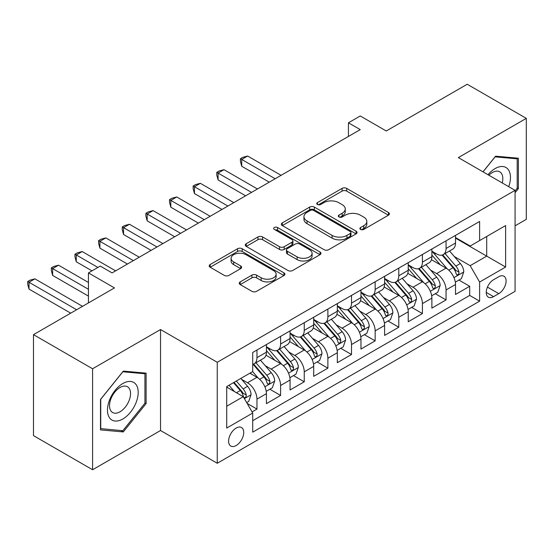<?xml version="1.0" encoding="UTF-8"?>
<svg xmlns="http://www.w3.org/2000/svg" width="554" height="554" viewBox="0 0 554 554"><rect width="100%" height="100%" fill="white"/><g stroke="black" fill="none" stroke-linecap="round" stroke-linejoin="round"><path stroke-width="0.83" d="M360.557 229.411A2.299 1.323 0 0 0 363.812 229.411L388.458 215.181A3.282 1.897 0 0 0 389.42 213.844A3.282 1.897 0 0 0 388.458 212.501L346.7 188.395A3.282 1.897 0 0 0 342.06 188.395L317.407 202.626A2.299 1.323 0 0 0 316.736 203.56A2.299 1.323 0 0 0 317.407 204.502A2.299 1.323 0 0 0 320.655 204.502L323.848 202.66A10.498 6.059 0 0 1 338.695 202.66L342.171 204.668A10.498 6.059 0 0 1 345.253 208.955A10.498 6.059 0 0 1 342.171 213.242L338.986 215.084A2.299 1.323 0 0 0 338.314 216.018A2.299 1.323 0 0 0 338.986 216.96A2.299 1.323 0 0 0 342.233 216.96L345.419 215.118A10.498 6.059 0 0 1 360.273 215.118L363.749 217.126A10.498 6.059 0 0 1 366.824 221.413A10.498 6.059 0 0 1 363.749 225.7L360.557 227.542A2.299 1.323 0 0 0 359.885 228.477A2.299 1.323 0 0 0 360.557 229.411L360.557 227.542M236.17 445.527A10.699 6.177 120 0 0 243.158 436.102A10.699 6.177 120 0 0 241.516 427.536A10.699 6.177 120 0 0 236.17 428.062A10.699 6.177 120 0 0 229.183 437.487A10.699 6.177 120 0 0 230.824 446.06A10.699 6.177 120 0 0 236.17 445.527M240.207 281.889A3.282 1.897 0 0 0 239.245 283.226A3.282 1.897 0 0 0 240.207 284.569L251.925 291.328A3.282 1.897 0 0 0 256.564 291.328L283.939 275.525A3.282 1.897 0 0 0 284.901 274.188A3.282 1.897 0 0 0 283.939 272.845L242.181 248.739A3.282 1.897 0 0 0 237.541 248.739L210.167 264.542A3.282 1.897 0 0 0 209.204 265.878A3.282 1.897 0 0 0 210.167 267.222L224.315 275.393A3.282 1.897 0 0 0 228.954 275.393L240.671 268.628A3.282 1.897 0 0 0 241.634 267.284A3.282 1.897 0 0 0 240.671 265.948L233.656 261.897A8.774 5.069 0 0 1 231.087 258.309A8.774 5.069 0 0 1 236.503 253.628A8.774 5.069 0 0 1 246.066 254.729L273.558 270.601A8.774 5.069 0 0 1 276.127 274.188A8.774 5.069 0 0 1 270.712 278.87A8.774 5.069 0 0 1 261.149 277.769L256.564 275.123A3.282 1.897 0 0 0 251.925 275.123L240.207 281.889L240.207 284.569M515.075 225.831L526.3 219.349L526.3 118.362L467.209 84.25L386.256 130.986L360.259 115.973L348.438 122.801L360.259 129.622L112.081 272.907L100.26 266.079L88.446 272.907L88.446 302.927M92.58 368.77L92.58 469.75L160.535 430.52L160.535 329.54L92.58 368.77L33.489 334.651L114.443 287.914L88.446 272.907M160.535 329.54L217.258 362.288L515.075 190.347L515.075 291.328L217.258 463.269L217.258 362.288M526.3 118.362L458.345 157.599L515.075 190.347M324.076 249.674A3.282 1.897 0 0 0 328.716 249.674L356.097 233.871A3.282 1.897 0 0 0 357.053 232.528A3.282 1.897 0 0 0 356.097 231.191L314.333 207.078A3.282 1.897 0 0 0 309.693 207.078L282.318 222.881A3.282 1.897 0 0 0 281.356 224.225A3.282 1.897 0 0 0 282.318 225.561L324.076 249.674M275.234 229.91A2.299 1.323 0 0 1 277.561 230.235L277.561 227.507L320.018 252.015A3.282 1.897 0 0 1 320.981 253.358A3.282 1.897 0 0 1 320.018 254.695L292.644 270.504A3.282 1.897 0 0 1 288.004 270.504L246.239 246.392L246.239 243.712A3.282 1.897 0 0 0 245.284 245.055A3.282 1.897 0 0 0 246.239 246.392M246.239 243.712L257.956 236.946A3.282 1.897 0 0 1 262.596 236.946L279.535 246.724A3.282 1.897 0 0 0 284.174 246.724L291.944 242.237A3.282 1.897 0 0 0 292.907 240.9A3.282 1.897 0 0 0 291.944 239.563L274.313 229.384A2.299 1.323 0 0 1 273.641 228.442A2.299 1.323 0 0 1 275.061 227.216A2.299 1.323 0 0 1 277.561 227.507M92.58 469.75L33.489 435.638L33.489 334.651M252.063 411.927L256.966 409.094L247.16 403.43M241.579 379.331L247.513 382.759A13.372 7.721 60 0 1 256.966 399.129L266.426 393.672L266.426 403.637L280.608 395.445L269.853 389.24M265.214 365.682L271.148 369.109A13.372 7.721 60 0 1 280.608 385.487L290.061 380.03L290.061 389.988L304.243 381.803L293.488 375.591M288.849 352.039L294.783 355.467A13.372 7.721 60 0 1 304.243 371.838L313.696 366.381L313.696 376.346L327.878 368.154L317.123 361.949M312.491 338.39L318.425 341.818A13.372 7.721 60 0 1 327.878 358.196L337.331 352.739L337.331 362.697L351.513 354.512L340.758 348.3M336.126 324.748L342.06 328.176A13.372 7.721 60 0 1 351.513 344.546L360.966 339.09L360.966 349.055L375.148 340.862L364.394 334.658M359.761 311.099L365.695 314.527A13.372 7.721 60 0 1 375.148 330.904L384.601 325.447L384.601 335.405L398.783 327.22L388.029 321.008M383.396 297.456L389.33 300.877A13.372 7.721 60 0 1 398.783 317.255L408.236 311.798L408.236 321.756L422.418 313.571L411.664 307.366M407.031 283.807L412.965 287.235A13.372 7.721 60 0 1 422.418 303.613L431.878 298.149L431.878 308.114L446.053 299.929L446.053 289.964A13.372 7.721 -120 0 0 436.6 273.586L430.666 270.165M435.299 293.717L446.053 299.929M266.426 393.672A13.372 7.721 -120 0 0 256.966 377.302L249.875 373.202M290.061 380.03A13.372 7.721 -120 0 0 280.608 363.653L265.989 355.211M313.696 366.381A13.372 7.721 -120 0 0 304.243 350.003L289.624 341.569M337.331 352.739A13.372 7.721 -120 0 0 327.878 336.361L313.259 327.92M360.966 339.09A13.372 7.721 -120 0 0 351.513 322.712L336.894 314.277M384.601 325.447A13.372 7.721 -120 0 0 375.148 309.07L360.529 300.628M408.236 311.798A13.372 7.721 -120 0 0 398.783 295.421L384.164 286.986M431.878 298.149A13.372 7.721 -120 0 0 422.418 281.778L407.806 273.337M498.766 276.73L493.566 279.728A10.36 5.983 120 0 0 486.793 288.863A10.36 5.983 120 0 0 488.386 297.166A10.36 5.983 120 0 0 493.566 296.653L498.766 293.648A10.36 5.983 120 0 0 505.532 284.521A10.36 5.983 120 0 0 503.946 276.217A10.36 5.983 120 0 0 498.766 276.73M226.718 406.227L243.261 396.678L252.714 413.049L252.714 432.155L479.619 301.154L479.619 282.048L470.166 265.671L454.301 256.516M252.714 413.049L226.718 428.062L226.718 386.574L252.714 371.568L252.714 352.462L479.619 221.462L479.619 240.568L505.622 225.554L505.622 267.042L479.619 282.048M266.426 346.735L271.148 349.463A13.372 7.721 60 0 0 277.838 350.121L287.291 344.664A13.372 7.721 -120 0 0 290.061 338.542L290.061 330.904M290.061 333.086L294.783 335.814A13.372 7.721 60 0 0 301.473 336.479L310.926 331.015A13.372 7.721 -120 0 0 313.696 324.9L313.696 317.255M313.696 319.436L318.425 322.172A13.372 7.721 60 0 0 325.108 322.83L334.561 317.373A13.372 7.721 -120 0 0 337.331 311.251L337.331 303.606M337.331 305.794L342.06 308.523A13.372 7.721 60 0 0 348.743 309.187L358.196 303.724A13.372 7.721 -120 0 0 360.966 297.602L360.966 289.964M360.966 292.145L365.695 294.873A13.372 7.721 60 0 0 372.378 295.538L381.831 290.081A13.372 7.721 -120 0 0 384.601 283.96L384.601 276.314M384.601 278.503L389.33 281.231A13.372 7.721 60 0 0 396.013 281.889L405.473 276.432A13.372 7.721 -120 0 0 408.236 270.31L408.236 262.672M408.236 264.854L412.965 267.582A13.372 7.721 60 0 0 419.648 268.247L429.108 262.79A13.372 7.721 -120 0 0 431.878 256.668L431.878 249.023M252.714 420.694L469.695 295.421L469.695 286.279L455.513 294.465L455.513 284.507A13.372 7.721 -120 0 0 446.053 268.129L431.441 259.694M431.878 251.211L436.6 253.94A13.372 7.721 -120 0 0 443.29 254.598A13.372 7.721 -120 0 0 446.053 248.483L446.053 240.838M443.29 254.598L452.743 249.141A13.372 7.721 -120 0 0 455.513 243.019L455.513 235.381M256.966 350.003L256.966 357.649A13.372 7.721 60 0 1 254.196 363.77A13.372 7.721 60 0 1 252.714 364.31M254.196 363.77L263.656 358.313A13.372 7.721 -120 0 0 266.426 352.192L266.426 344.546M280.608 336.361L280.608 343.999A13.372 7.721 60 0 1 277.838 350.121M304.243 322.712L304.243 330.357A13.372 7.721 60 0 1 301.473 336.479M327.878 309.07L327.878 316.708A13.372 7.721 60 0 1 325.108 322.83M351.513 295.421L351.513 303.066A13.372 7.721 60 0 1 348.743 309.187M375.148 281.778L375.148 289.417A13.372 7.721 60 0 1 372.378 295.538M398.783 268.129L398.783 275.774A13.372 7.721 60 0 1 396.013 281.889M422.418 254.487L422.418 262.125A13.372 7.721 60 0 1 419.648 268.247M422.418 303.613L422.418 313.571M398.783 317.255L398.783 327.22M375.148 330.904L375.148 340.862M351.513 344.546L351.513 354.512M327.878 358.196L327.878 368.154M304.243 371.838L304.243 381.803M280.608 385.487L280.608 395.445M256.966 399.129L256.966 409.094M243.261 396.678L226.718 387.121M470.166 265.671L486.71 256.121L486.71 236.468L505.622 225.554M455.513 238.109L505.622 267.042M455.513 237.562L470.166 246.024L479.619 240.568M160.535 430.52L217.258 463.269M348.438 122.801L348.438 136.443M458.941 280.068L469.695 286.279M469.695 295.421L479.619 301.154M515.075 192.75L518.385 188.63L518.385 158.222L495.574 156.186L482.998 171.83M100.496 429.897L123.307 431.933L146.118 403.561L146.118 373.147L123.307 371.111L100.496 399.482L100.496 429.897M517.201 187.951L518.385 188.63M144.933 402.876L146.118 403.561M120.897 430.541L123.307 431.933M361.478 229.737L363.749 228.428A10.498 6.059 0 0 0 366.824 224.141L366.824 221.413M345.253 208.955L345.253 211.683A10.498 6.059 0 0 1 342.171 215.97L339.9 217.279M388.416 215.208L346.7 191.123A3.282 1.897 0 0 0 342.06 191.123L318.328 204.828M356.049 233.892L314.333 209.807A3.282 1.897 0 0 0 309.693 209.807L282.36 225.589M350.294 233.463A2.299 1.323 0 0 0 350.966 232.528A2.299 1.323 0 0 0 350.294 231.593L313.64 210.43A2.299 1.323 0 0 0 310.392 210.43L307.027 212.369A10.498 6.059 0 0 0 303.952 216.656A10.498 6.059 0 0 0 307.027 220.942L332.081 235.408A10.498 6.059 0 0 0 346.929 235.408L350.294 233.463L350.294 236.198A2.299 1.323 0 0 0 350.966 235.256L350.966 232.528M303.952 216.656L303.952 219.384A10.498 6.059 0 0 0 307.027 223.671L307.027 220.942M350.294 236.198L346.929 238.137A10.498 6.059 0 0 1 332.081 238.137L307.027 223.671M246.288 246.419L257.956 239.681L257.956 236.946M292.907 240.9L292.907 243.628A3.282 1.897 0 0 1 291.944 244.972L284.174 249.452A3.282 1.897 0 0 1 279.535 249.452L262.596 239.681A3.282 1.897 0 0 0 257.956 239.681M277.561 230.235L319.977 254.722M297.11 256.876A8.774 5.069 0 0 0 306.674 257.97A8.774 5.069 0 0 0 312.089 253.289A8.774 5.069 0 0 0 309.52 249.709L299.832 244.113A3.282 1.897 0 0 0 295.192 244.113L287.422 248.601A3.282 1.897 0 0 0 286.46 249.944A3.282 1.897 0 0 0 287.422 251.281L297.11 256.876L297.11 259.604A8.774 5.069 0 0 0 306.674 260.699A8.774 5.069 0 0 0 312.089 256.017L312.089 253.289M286.46 249.944L286.46 252.672A3.282 1.897 0 0 0 287.422 254.009L287.422 251.281M297.11 259.604L287.422 254.009M276.127 274.188L276.127 276.917A8.774 5.069 0 0 1 270.712 281.598A8.774 5.069 0 0 1 261.149 280.497L256.564 277.852A3.282 1.897 0 0 0 251.925 277.852L240.256 284.59M231.087 258.309L231.087 261.045A8.774 5.069 0 0 0 233.656 264.625L233.656 261.897M240.63 268.648L233.656 264.625M283.897 275.553L242.181 251.468A3.282 1.897 0 0 0 237.541 251.468L210.208 267.243M455.312 282.166L461.42 278.641L463.781 271.813A8.857 5.118 -120 0 0 460.332 263.496L449.536 250.997M447.369 268.995L434.565 254.168A25.574 14.764 -120 0 0 431.878 251.357M440.347 264.833L433.18 256.537A21.225 12.257 -120 0 0 431.878 255.117M281.079 175.334L247.631 156.027L241.724 159.441L241.724 166.262L269.258 182.162M442.085 255.082L453.006 267.727A8.857 5.118 60 0 1 456.164 273.828L456.808 274.881L458.006 274.708L458.809 273.738L459.003 272.194A8.857 5.118 -120 0 0 455.845 266.093L445.042 253.587M442.722 254.875L454.46 268.461A4.515 2.604 60 0 1 455.596 270.227L459.003 272.194M241.724 166.262L240.422 161.415L240.422 158.686L275.165 178.748M240.422 158.686L242.784 157.322L247.631 156.027M508.717 186.677A21.724 12.541 120 0 0 495.103 168.582A21.724 12.541 120 0 0 487.984 174.711M502.243 182.938A14.875 8.587 120 0 0 499.743 171.823A14.875 8.587 120 0 0 492.305 172.564A14.875 8.587 120 0 0 488.863 175.216M483.046 171.858L495.103 156.858L517.201 158.832L517.201 188.298L515.075 190.943M515.732 157.987L517.201 158.832M136.139 402.439A21.724 12.541 120 0 0 130.515 381.45A21.724 12.541 120 0 0 109.533 400.057A21.724 12.541 120 0 0 115.156 421.047A21.724 12.541 120 0 0 136.139 402.439M129.144 400.445A14.875 8.587 120 0 0 127.475 386.747A14.875 8.587 120 0 0 110.932 398.818A14.875 8.587 120 0 0 112.6 412.515A14.875 8.587 120 0 0 129.144 400.445M100.738 428.741L100.738 399.275L122.836 371.782L144.933 373.756L144.933 403.222L122.836 430.714L100.496 428.602M143.472 372.911L144.933 373.756M431.677 295.808L437.785 292.283L440.146 285.462A8.857 5.118 -120 0 0 436.697 277.145L425.894 264.639M423.734 282.644L410.929 267.811A25.574 14.764 -120 0 0 408.236 264.999M416.712 278.482L409.544 270.186A21.225 12.257 -120 0 0 408.236 268.759M257.437 188.983L223.996 169.676L218.089 173.083L218.089 179.912L245.623 195.804M418.443 268.725L429.371 281.377A8.857 5.118 60 0 1 432.529 287.478L433.173 288.523L434.371 288.357L435.167 287.381L435.361 285.836A8.857 5.118 -120 0 0 432.203 279.735L421.407 267.236M419.087 268.517L430.825 282.111A4.515 2.604 60 0 1 431.961 283.877L435.361 285.836M218.089 179.912L216.787 175.064L216.787 172.336L251.53 192.397M216.787 172.336L219.149 170.971L223.996 169.676M408.042 309.457L414.15 305.933L416.511 299.105A8.857 5.118 -120 0 0 413.062 290.788L402.259 278.288M400.099 296.286L387.288 281.46A25.574 14.764 -120 0 0 384.601 278.648M393.077 292.124L385.909 283.835A21.225 12.257 -120 0 0 384.601 282.408M233.802 202.626L200.361 183.319L194.454 186.733L194.454 193.554L221.988 209.454M394.808 282.374L405.736 295.019A8.857 5.118 60 0 1 408.894 301.12L409.538 302.172L410.736 302.006L411.532 301.03L411.726 299.485A8.857 5.118 -120 0 0 408.568 293.385L397.772 280.878M395.452 282.166L407.19 295.753A4.515 2.604 60 0 1 408.326 297.519L411.726 299.485M194.454 193.554L193.152 188.713L193.152 185.978L227.895 206.04M193.152 185.978L195.514 184.614L200.361 183.319M384.407 323.1L390.515 319.575L392.876 312.754A8.857 5.118 -120 0 0 389.427 304.437L378.624 291.93M376.464 309.935L363.653 295.102A25.574 14.764 -120 0 0 360.966 292.29M369.435 305.773L362.274 297.477A21.225 12.257 -120 0 0 360.966 296.051M210.167 216.275L176.726 196.968L170.819 200.375L170.819 207.203L198.353 223.096M371.173 296.016L382.101 308.668A8.857 5.118 60 0 1 385.259 314.769L385.903 315.815L387.094 315.648L387.897 314.679L388.091 313.128A8.857 5.118 -120 0 0 384.933 307.027L374.137 294.527M371.817 295.815L383.555 309.402A4.515 2.604 60 0 1 384.691 311.168L388.091 313.128M170.819 207.203L169.517 202.355L169.517 199.627L204.26 219.689M169.517 199.627L171.879 198.263L176.726 196.968M360.765 336.749L366.873 333.224L369.241 326.396A8.857 5.118 -120 0 0 365.785 318.079L354.989 305.579M352.829 323.578L340.017 308.751A25.574 14.764 -120 0 0 337.331 305.94M345.8 319.416L338.639 311.126A21.225 12.257 -120 0 0 337.331 309.7M186.532 229.924L153.091 210.61L147.177 214.024L147.177 220.845L174.718 236.745M347.538 309.665L358.459 322.31A8.857 5.118 60 0 1 361.617 328.411L362.268 329.464L363.459 329.298L364.262 328.321L364.456 326.777A8.857 5.118 -120 0 0 361.298 320.676L350.502 308.169M348.182 309.457L359.92 323.044A4.515 2.604 60 0 1 361.056 324.81L364.456 326.777M147.177 220.845L145.882 216.005L145.882 213.276L180.625 233.331M145.882 213.276L148.243 211.912L153.091 210.61M337.13 350.391L343.238 346.866L345.599 340.045A8.857 5.118 -120 0 0 342.15 331.728L331.354 319.222M329.187 337.227L316.382 322.393A25.574 14.764 -120 0 0 313.696 319.589M322.165 333.065L315.004 324.769A21.225 12.257 -120 0 0 313.696 323.342M162.897 243.566L129.456 224.259L123.542 227.666L123.542 234.494L151.076 250.387M323.903 323.314L334.824 335.959A8.857 5.118 60 0 1 337.982 342.06L338.626 343.113L339.824 342.94L340.627 341.97L340.821 340.419A8.857 5.118 -120 0 0 337.663 334.318L326.86 321.819M324.547 323.107L336.285 336.693A4.515 2.604 60 0 1 337.421 338.459L340.821 340.419M123.542 234.494L122.247 229.647L122.247 226.918L156.99 246.98M122.247 226.918L124.608 225.554L129.456 224.259M313.495 364.04L319.603 360.516L321.964 353.687A8.857 5.118 -120 0 0 318.515 345.371L307.719 332.871M305.552 350.869L292.747 336.043A25.574 14.764 -120 0 0 290.061 333.231M298.53 346.707L291.369 338.418A21.225 12.257 -120 0 0 290.061 336.991M139.262 257.215L105.814 237.901L99.907 241.315L99.907 248.137L127.441 264.036M300.268 336.957L311.189 349.602A8.857 5.118 60 0 1 314.347 355.703L314.991 356.755L316.189 356.589L316.992 355.613L317.186 354.068A8.857 5.118 -120 0 0 314.028 347.967L303.225 335.461M300.912 336.749L312.643 350.343A4.515 2.604 60 0 1 313.786 352.102L317.186 354.068M99.907 248.137L98.605 243.296L98.605 240.568L133.355 260.622M98.605 240.568L100.973 239.203L105.814 237.901M289.86 377.69L295.968 374.158L298.329 367.337A8.857 5.118 -120 0 0 294.88 359.02L284.084 346.513M281.917 364.518L269.112 349.692A25.574 14.764 -120 0 0 266.426 346.88M274.895 360.356L267.727 352.06A21.225 12.257 -120 0 0 266.426 350.634M115.627 270.858L82.179 251.551L76.272 254.965L76.272 261.786L91.992 270.858M276.633 350.606L287.554 363.251A8.857 5.118 60 0 1 290.712 369.352L291.356 370.404L292.554 370.231L293.357 369.262L293.551 367.718A8.857 5.118 -120 0 0 290.393 361.61L279.59 349.11M277.27 350.398L289.008 363.985A4.515 2.604 60 0 1 290.151 365.751L293.551 367.718M76.272 261.786L74.97 256.938L74.97 254.21L97.899 267.45M74.97 254.21L77.338 252.846L82.179 251.551M266.225 391.332L272.333 387.807L274.694 380.986A8.857 5.118 -120 0 0 271.245 372.669L260.449 360.162M258.282 378.16L252.631 371.616M251.26 374.005L250.339 372.939M88.446 282.457L58.544 265.2L52.637 268.607L52.637 275.428L88.446 296.106M252.998 364.248L263.919 376.893A8.857 5.118 60 0 1 267.076 383.001L267.721 384.047L268.919 383.88L269.722 382.904L269.916 381.36A8.857 5.118 -120 0 0 266.751 375.259L255.955 362.752M253.635 364.04L265.373 377.634A4.515 2.604 60 0 1 266.509 379.4L269.916 381.36M52.637 275.428L51.335 270.587L51.335 267.859L88.446 289.285M51.335 267.859L53.696 266.495L58.544 265.2M246.689 402.613L248.698 401.449L251.059 394.628A8.857 5.118 -120 0 0 247.61 386.311L240.81 378.437M234.467 391.595L228.989 385.265M227.625 387.648L226.718 386.595M82.532 306.341L34.909 278.842L29.002 282.256L29.002 289.077L70.718 313.162M233.483 382.669L240.284 390.542A8.857 5.118 60 0 1 243.441 396.643L244.085 397.696L245.284 397.523L246.08 396.553L246.274 395.009A8.857 5.118 -120 0 0 243.116 388.908L236.323 381.034M234.03 382.357L241.738 391.276A4.515 2.604 60 0 1 242.874 393.042L246.274 395.009M29.002 289.077L27.7 284.23L27.7 281.501L76.625 309.748M27.7 281.501L30.061 280.137L34.909 278.842M247.513 382.759L256.966 377.302M271.148 369.109L280.608 363.653M294.783 355.467L304.243 350.003M318.425 341.818L327.878 336.361M342.06 328.176L351.513 322.712M365.695 314.527L375.148 309.07M389.33 300.877L398.783 295.421M412.965 287.235L422.418 281.778M436.6 273.586L446.053 268.129M446.053 248.483L455.513 243.019M256.966 357.649L266.426 352.192M280.608 343.999L290.061 338.542M304.243 330.357L313.696 324.9M327.878 316.708L337.331 311.251M351.513 303.066L360.966 297.602M375.148 289.417L384.601 283.96M398.783 275.774L408.236 270.31M422.418 262.125L431.878 256.668M446.053 289.964L455.513 284.507M487.43 287.104L498.766 293.648M486.239 292.422L493.566 296.653M363.749 228.428L363.749 225.7M338.986 216.96L338.986 215.084M342.171 215.97L342.171 213.242M317.407 204.502L317.407 202.626M342.06 191.123L342.06 188.395M346.7 191.123L346.7 188.395M388.458 215.181L388.458 212.501M282.318 225.561L282.318 222.881M309.693 209.807L309.693 207.078M314.333 209.807L314.333 207.078M356.097 233.871L356.097 231.191M332.081 238.137L332.081 235.408M346.929 238.137L346.929 235.408M262.596 239.681L262.596 236.946M279.535 249.452L279.535 246.724M284.174 249.452L284.174 246.724M291.944 244.972L291.944 242.237M320.018 254.695L320.018 252.015M251.925 277.852L251.925 275.123M256.564 277.852L256.564 275.123M261.149 280.497L261.149 277.769M240.671 268.628L240.671 265.948M210.167 267.222L210.167 264.542M237.541 251.468L237.541 248.739M242.181 251.468L242.181 248.739M283.939 275.525L283.939 272.845M453.961 277.623L463.726 271.986M434.565 254.168L435.776 253.462M455.845 266.093L460.332 263.496M448.782 270.165L453.006 267.727M430.326 291.266L440.091 285.629M410.929 267.811L412.141 267.111M432.203 279.735L436.697 277.145M425.147 283.814L429.371 281.377M406.691 304.915L416.449 299.278M387.288 281.46L388.506 280.753M408.568 293.385L413.062 290.788M401.511 297.456L405.736 295.019M383.056 318.557L392.814 312.927M363.653 295.102L364.871 294.403M384.933 307.027L389.427 304.437M377.87 311.106L382.101 308.668M359.414 332.206L369.179 326.569M340.017 308.751L341.236 308.045M361.298 320.676L365.785 318.079M354.235 324.748L358.459 322.31M335.779 345.855L345.544 340.218M316.382 322.393L317.601 321.694M337.663 334.318L342.15 331.728M330.599 338.397L334.824 335.959M312.144 359.498L321.909 353.861M292.747 336.043L293.966 335.343M314.028 347.967L318.515 345.371M306.964 352.046L311.189 349.602M288.509 373.147L298.274 367.51M269.112 349.692L270.331 348.985M290.393 361.61L294.88 359.02M283.329 365.688L287.554 363.251M264.874 386.789L274.639 381.152M266.751 375.259L271.245 372.669M259.694 379.338L263.919 376.893M244.383 398.624L251.004 394.801M243.116 388.908L247.61 386.311M236.461 392.751L240.284 390.542"/></g></svg>

